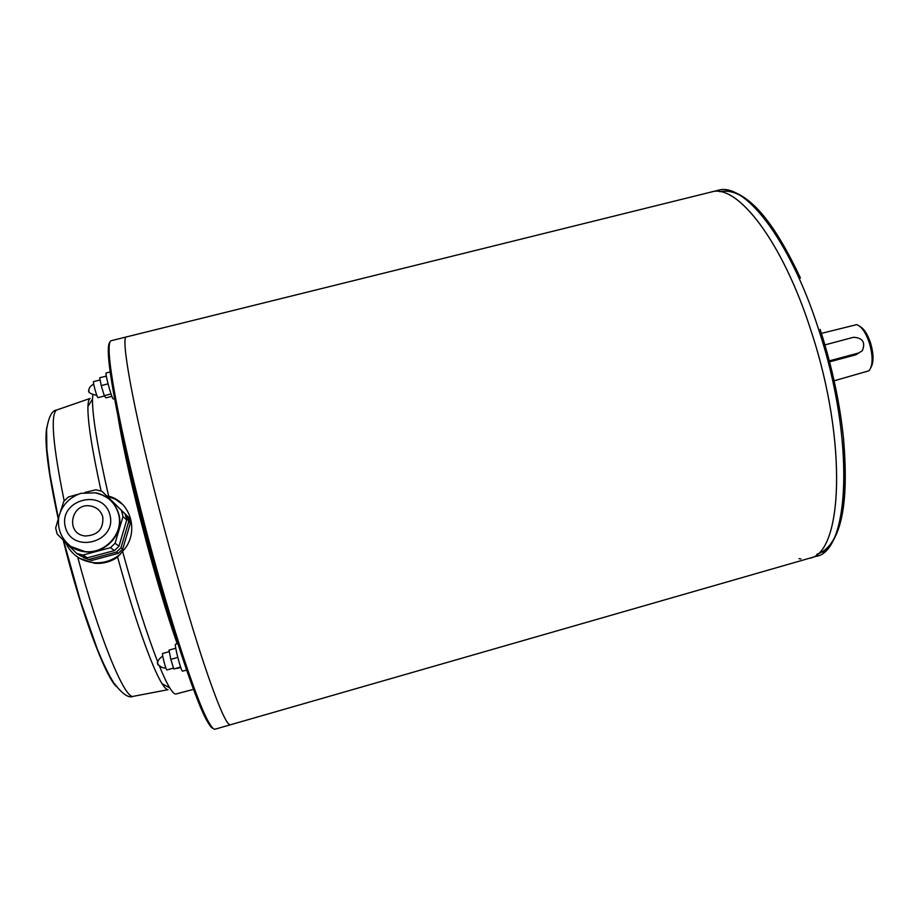 <?xml version="1.0" encoding="UTF-8"?>
<svg xmlns="http://www.w3.org/2000/svg" width="919" height="919" viewBox="0 0 919 919"><rect width="100%" height="100%" fill="white"/><g stroke="black" fill="none" stroke-linecap="round" stroke-linejoin="round"><path stroke-width="1.38" d="M101.101 491.033C91.969 449.471 87.581 421.316 87.937 406.577C88.109 401.856 88.833 399.145 90.119 398.432L57.139 409.851M133.772 696.246L168.051 689.675C166.592 689.698 164.604 687.711 162.1 683.713C152.451 668.745 133.99 617.051 117.609 557.086L122.56 551.308C139.745 533.836 131.543 501.785 108.649 496.168L106.776 495.881M79.597 558.304L94.691 563.29C103.066 563.91 110.705 561.842 117.609 557.086M108.649 496.168C97.644 448.024 92.256 415.664 92.486 399.087L92.808 394.986M176.115 693.948L176.011 693.983C174.553 694.316 172.473 692.294 169.774 687.917C166.879 683.185 163.387 675.798 159.286 665.747M157.861 662.185C146.914 634.236 135.15 597.281 122.56 551.308M177.195 643.771C167.706 616.626 157.677 583.622 147.109 544.737L139.768 516.811C129.177 474.893 121.894 441.292 117.919 415.997M175.46 636.27C163.904 602.106 152.278 562.244 140.584 516.708C133.347 488.207 127.546 462.969 123.203 440.994M160.457 586.494L135.07 491.619M213.151 728.422C211.738 728.158 209.773 725.769 207.246 721.254C194.667 700.14 163.846 605.368 139.516 509.344C120.355 434.342 108.339 371.804 108.304 351.506C108.235 346.325 108.752 343.269 109.832 342.339M110.188 371.931L106.179 372.942C104.72 372.528 111.107 396.526 113.106 398.903L114.599 398.892M177.792 643.61L175.586 644.219C173.944 643.886 181.066 671.502 182.548 671.192L186.591 670.077M177.781 657.407L170.808 659.348L168.993 650.112L175.77 648.228M170.808 659.348L173.783 668.952L180.606 667.033M173.783 668.952L180.79 667.573M108.04 383.855L101.205 385.578L99.734 377.755L106.305 376.112M101.205 385.578L104.295 395.675L111.05 393.964M104.295 395.675L105.88 397.87L111.9 396.342M100.148 379.961L93.566 381.603C92.497 381.454 97.161 398.26 98.011 397.605L104.502 395.963M169.291 651.628L162.674 653.478C161.549 653.34 166.04 670.617 166.936 669.928L173.519 668.079M88.948 391.62C87.604 387.381 89.488 394.814 88.948 391.62M157.781 663.736C156.494 659.75 158.47 667.573 157.781 663.736M230.313 724.804L215.115 729.181C213.702 729.606 211.542 727.228 208.624 722.012C196.057 700.829 165.098 605.483 140.607 508.85C121.308 433.389 109.189 370.506 109.12 350.15C109.039 344.188 109.729 341.041 111.165 340.708L126.512 336.905M157.93 504.267C132.658 406.164 120.251 335.665 126.558 336.894L711.214 192.025C736.981 183.111 782.506 240.927 811.247 331.449C782.517 240.916 737.004 183.111 711.237 192.025L717.877 190.382C743.988 181.376 789.858 239.055 818.645 329.496C855.394 440.212 849.638 552.17 815.819 556.409L809.248 558.304C842.631 554.191 847.938 442.28 811.247 331.449C847.961 442.28 842.654 554.191 809.248 558.304L230.359 724.792C226.717 725.459 217.906 705.068 203.926 663.633C190.233 622.381 172.783 562.106 157.93 504.267M799.025 558.66L800.92 558.947M834.119 380.799L869.018 370.782C873.05 365.429 873.119 356.009 869.236 342.511C865.629 332.287 861.448 326.325 856.669 324.637L821.425 333.379M824.917 344.901L853.533 337.284C862.7 337.847 865.641 342.305 862.378 350.656L856.037 354.745L829.57 361.845M870.994 367.428C873.9 361.937 873.705 353.631 870.408 342.488C867.525 334.148 864.078 328.841 860.058 326.555M858.656 352.999L829.317 360.857M120.515 553.985C112.727 560.487 103.801 563.393 93.727 562.692C80.424 561.038 71.05 554.306 65.594 542.497M108.109 497.19L128.867 517.581L127.19 516.007L128.66 521.808L120.986 547.747L122.721 549.057L130.326 523.336L128.867 517.581M91.682 560.475L83.721 557.718L91.682 560.475L118.275 553.341L122.721 549.057M106.926 496.03L115.335 499.189L122.549 504.393M130.326 523.336L128.66 521.808M118.275 553.341L116.518 552.055L120.986 547.747M104.709 496.191L103.778 495.984M108.247 497.248L127.19 516.007M83.721 557.718L82.733 556.742M116.518 552.055L89.683 559.246M125.248 514.181L102.02 491.343L125.248 514.181L126.73 520.028L122.997 516.581L121.48 510.631M87.374 557.822L82.871 555.053L76.725 553.491L81.343 556.282L87.374 557.822L114.461 550.573L118.976 546.208L126.73 520.028M118.976 546.208L115.082 543.244L110.475 547.678L82.871 555.053M114.461 550.573L110.475 547.678M58.77 517.098L55.668 528.011L57.15 534.019L76.725 553.491M78.138 494.238L68.431 496.961L63.802 501.349L60.608 511.09M102.02 491.343L95.921 489.77L84.927 492.458M65.088 541.257C70.303 547.356 77.001 550.883 85.203 551.802C105.674 554.467 124.433 533.388 118.85 514.307C115.507 503.026 107.971 495.961 96.254 493.124M122.997 516.581L115.082 543.244M102.79 516.938C101.033 511.033 97.058 507.414 90.878 506.059C71.004 501.82 64.801 534.157 85.237 535.984C97.782 535.409 103.629 529.057 102.79 516.938C101.033 511.033 97.058 507.414 90.878 506.059C71.004 501.82 64.801 534.157 85.237 535.984C97.782 535.409 103.629 529.057 102.79 516.938M116.334 686.539C104.881 675.993 80.137 609.32 63.308 540.498L63.216 540.119M58.23 518.925C47.868 471.068 44.089 440.419 46.88 426.979M64.192 500.912C52.888 445.164 50.327 414.883 56.53 410.069C51.923 410.494 48.615 417.019 46.605 429.655L46.88 449.357L49.925 474.342L58.379 518.419M63.549 540.452L80.562 601.371L97.161 648.688C102.767 662.588 108.178 673.811 113.416 682.346C122.02 693.811 128.591 698.486 133.14 696.372C124.708 699.256 98.62 636.074 77.736 557.155M726.102 189.969C751.96 194.38 775.452 225.178 800.449 277.998C770.214 215.505 743.322 186.741 719.795 191.703M816.819 554.306C839.69 546.851 848.616 508.506 843.596 439.259C839.966 403.567 832.154 366.945 820.162 329.404M118.528 514.008C115.174 502.704 107.626 495.64 95.886 492.802L80.826 493.342C69.109 497.501 61.757 505.45 58.759 517.179C57.265 529.16 61.309 538.925 70.889 546.472L84.824 551.561C105.317 554.226 124.111 533.123 118.528 514.008M109.958 515.042C103.365 487.771 58.345 499.522 65.295 526.851C71.9 554.375 117.127 542.267 109.958 515.042M162.1 683.713L169.774 687.917M87.937 406.577L92.486 399.087M176.011 693.983L193.507 689.353M93.681 384.05C90.016 386.256 88.431 388.599 88.948 391.092C88.178 392.528 90.809 393.964 96.84 395.434M162.732 656.005C158.746 659.003 157.126 661.531 157.873 663.575C156.655 663.575 162.433 669.308 165.765 667.711M207.246 721.254L208.624 722.012M108.304 351.506L109.12 350.15M823.16 552.664C843.355 535.926 848.329 497.512 843.596 439.259M93.727 562.692L94.691 563.29"/></g></svg>
